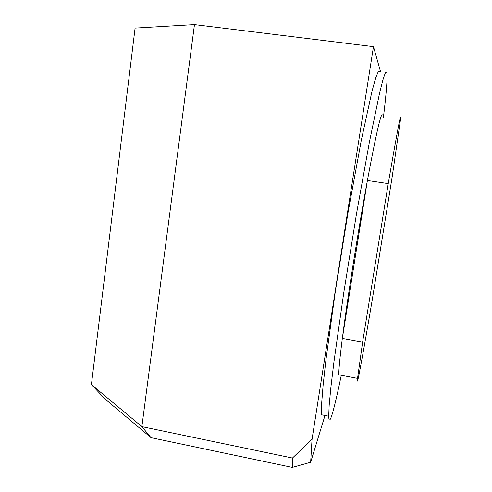 <?xml version="1.0" encoding="UTF-8"?>
<svg xmlns="http://www.w3.org/2000/svg" width="492" height="492" viewBox="0 0 492 492"><rect width="100%" height="100%" fill="white"/><g stroke="black" fill="none" stroke-linecap="round" stroke-linejoin="round"><path stroke-width="0.74" d="M341.282 375.291C338.047 391.042 335.292 403.034 333.022 411.257C330.366 420.869 328.92 422.517 328.693 416.207L329.166 405.334L330.907 387.106L333.963 361.7L343.693 293.164L356.571 213.368L369.56 141.278L379.769 92.201L383.286 78.523L385.648 72.078L386.89 72.336L387.136 75.565C387.106 83.32 385.845 97.41 383.354 117.84M388.249 183.608C397.487 129.956 401.54 108.812 400.402 120.177L392.161 176.991L372.524 298.14C363.748 350.329 356.122 392.308 357.536 378.379L338.76 374.812C338.724 369.633 339.911 357.543 342.321 338.545L367.395 180.478L388.249 183.608L362.598 342.248L342.321 338.545C347.254 299.573 358.293 229.764 367.395 180.478C375.974 134.611 380.968 112.742 382.376 114.876M357.536 378.379L362.598 342.248M328.693 416.207L321.424 414.762L321.614 403.846L323.084 385.599L325.895 360.187L335.286 291.707L348.108 212.04L361.343 140.109L372.013 91.18L375.808 77.558L378.459 71.162L379.984 71.457M310.643 462.265L312.045 439.239L292.451 458.04L292.285 467.4L310.643 462.265L324.984 415.469M380.507 71.525L373.471 46.642L312.045 439.239M292.451 458.04L141.874 426.632L91.414 384.572L105.14 399.08L151.026 437.665L292.285 467.4M151.026 437.665L141.874 426.632L194.463 24.6L135.091 28.081L91.414 384.572M373.471 46.642L194.463 24.6"/></g></svg>
